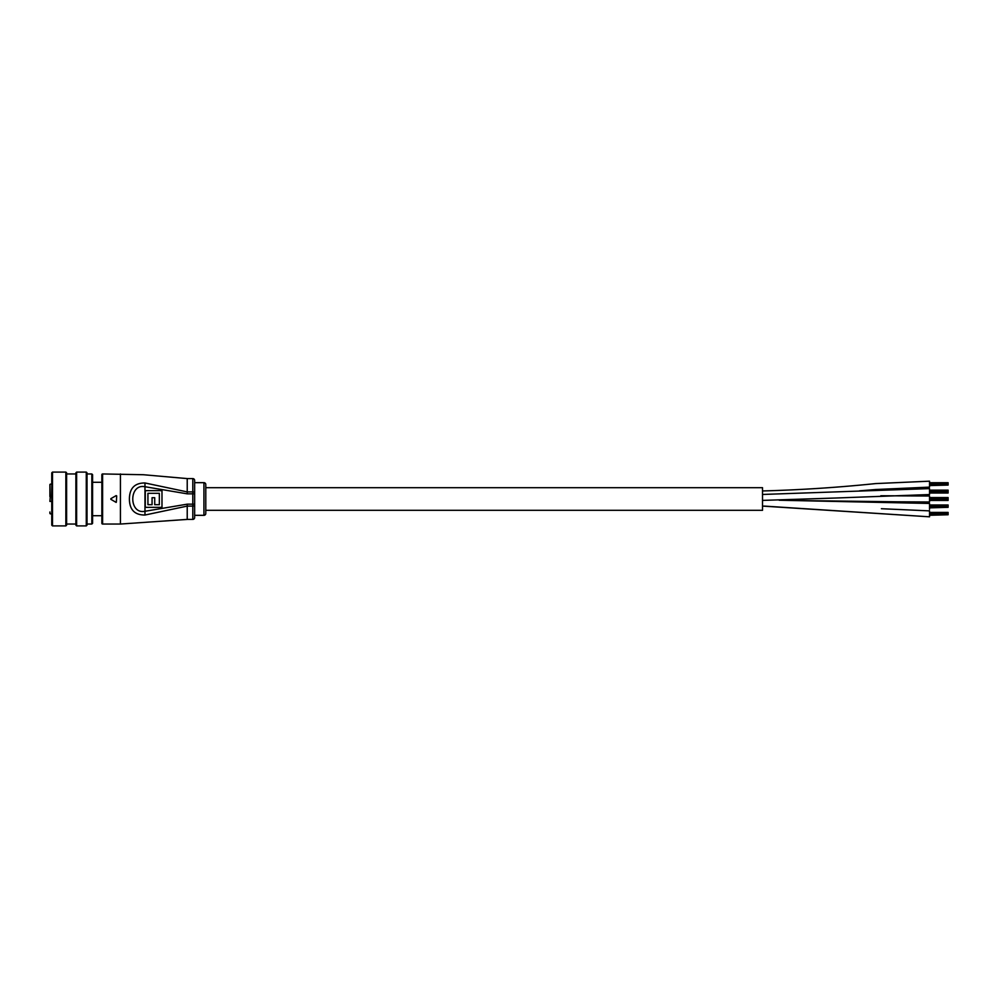 <?xml version="1.0" encoding="UTF-8"?>
<svg xmlns="http://www.w3.org/2000/svg" width="998" height="998" viewBox="0 0 998 998"><rect width="100%" height="100%" fill="white"/><g stroke="black" fill="none" stroke-linecap="round" stroke-linejoin="round"><path stroke-width="1.5" d="M779.164 500.235L929.537 503.454L929.537 509.392M881.396 508.718L929.537 510.876L929.537 516.814L764.144 506.086M929.537 501.969L897.464 501.794L929.537 501.969L929.537 496.031L880.822 495.744M929.537 488.608L762.522 494.459L929.537 488.608L929.537 494.546L835.788 498.014L929.537 494.546M762.522 500.397L835.788 498.014L762.522 500.397M762.522 490.954C800.321 489.931 838.033 487.473 875.67 483.581L929.537 481.186L929.537 487.124L875.658 489.519L929.537 487.124M205.788 487.685L762.522 487.685L762.522 510.315L205.788 510.315M948.1 512.411L929.537 512.411L948.1 512.411L948.1 513.858L929.537 513.833L948.1 513.858L948.1 514.756L929.537 514.756M948.1 512.935L929.537 512.935M948.1 514.756L929.537 515.28M948.1 513.246L929.537 513.246M948.1 514.444L929.537 514.444M948.1 504.988L929.537 504.988L948.1 504.988L948.1 506.435L929.537 506.41L948.1 506.435L948.1 507.333L929.537 507.333M948.1 505.512L929.537 505.512M948.1 507.333L929.537 507.857M948.1 505.824L929.537 505.824M948.1 507.021L929.537 507.021M948.1 497.565L929.537 497.565L948.1 497.565L948.1 499.012L929.537 498.988L948.1 499.012L948.1 499.911L929.537 499.911M948.1 498.089L929.537 498.089M948.1 499.911L929.537 500.435L948.1 500.435M948.1 498.401L929.537 498.401M948.1 499.599L929.537 499.599M948.1 490.143L929.537 490.143L948.1 490.143L948.1 491.59L929.537 491.565L948.1 491.59L948.1 492.488L929.537 492.488M948.1 490.667L929.537 490.667M948.1 492.488L929.537 493.012L948.1 493.012M948.1 490.979L929.537 490.979M948.1 492.176L929.537 492.176M948.1 482.72L929.537 482.72L948.1 482.72L948.1 484.167L929.537 484.142L948.1 484.167L948.1 485.065L929.537 485.065M948.1 483.244L929.537 483.244M948.1 485.065L929.537 485.589M948.1 483.556L929.537 483.556M948.1 484.754L929.537 484.754M203.929 482.67A1.859 1.859 0 0 1 205.788 484.529L205.788 513.471A1.859 1.859 0 0 1 203.929 515.33L203.929 482.67L194.647 482.67L194.647 480.437L194.647 517.563A1.859 1.859 0 0 1 192.801 519.409L192.801 506.098L187.225 506.098L144.972 515.03C134.693 515.068 129.503 509.729 129.403 499C129.503 488.272 134.693 482.932 144.972 482.97L187.225 491.902L187.225 478.591L143.375 474.724L102.607 473.95L102.607 524.05A0.749 0.749 0 0 1 101.858 523.314L101.858 474.686A0.749 0.749 0 0 1 102.607 473.95M194.647 482.67L194.647 515.33L203.929 515.33M194.647 480.437A1.859 1.859 0 0 0 192.801 478.591L187.225 478.591M110.84 499.324L116.155 502.393M116.155 495.607L110.84 498.676M120.421 473.95L120.421 524.05L102.607 524.05M192.801 519.409L187.225 519.409L187.225 504.165L192.801 504.165L192.801 493.835L187.225 493.835L144.548 486.65C128.842 483.88 128.854 514.12 144.548 511.35L187.225 504.165M145.284 507.346L145.284 490.654L161.988 490.654L161.988 507.346L145.284 507.346M144.972 515.03L144.972 482.97M147.929 493.299L147.929 504.701L152.07 504.701L152.07 497.69L154.715 497.69L154.715 504.701L159.343 504.701L159.343 493.299L147.929 493.299M116.704 495.931L116.342 502.119L116.704 495.931M49.9 513.471L49.9 511.986M49.9 484.529L50.274 496.592L51.759 496.592L49.9 496.592L49.9 484.529M101.858 482.296L92.577 482.296M101.858 515.704L92.577 515.704M51.759 484.155L50.274 484.155M51.759 513.845L50.274 513.845M50.274 496.592L49.9 501.408M51.759 501.408L50.274 501.408M49.9 496.592L51.759 496.592L49.9 496.592M66.604 472.827L66.604 525.173L65.856 525.909L65.856 472.091L66.604 472.827M52.495 525.909L51.759 525.173L51.759 472.827L52.495 472.091L52.495 525.909L65.856 525.909M87.013 472.827L87.013 525.173L86.277 525.909L86.277 472.091L87.013 472.827M76.621 525.909L75.885 525.173L75.885 472.827L76.621 472.091L76.621 525.909L86.277 525.909M92.577 474.686L92.577 523.314L91.841 524.05L91.841 473.95L92.577 474.686M859.528 490.829L875.658 489.519L859.528 490.829M194.647 492.538A1.859 0.649 180 0 0 192.801 491.902L192.801 478.591M187.225 493.835L187.225 491.902L192.801 491.902L192.801 493.835L194.647 493.835M194.647 505.462A1.859 0.649 180 0 1 192.801 506.098L192.801 504.165L194.647 504.165M762.522 506.086L929.537 516.814M799.959 500.572L897.464 501.794M120.421 524.05L187.225 519.409M52.495 472.091L65.856 472.091M66.604 473.95L75.885 473.95M76.621 472.091L86.277 472.091M87.013 473.95L91.841 473.95M87.013 524.05L91.841 524.05M66.604 524.05L75.885 524.05"/></g></svg>
